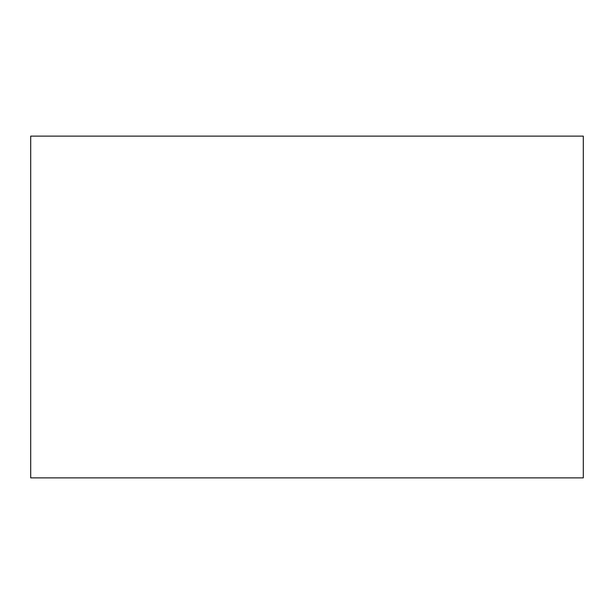 <?xml version="1.0" encoding="UTF-8"?>
<svg xmlns="http://www.w3.org/2000/svg" width="614" height="614" viewBox="0 0 614 614"><rect width="100%" height="100%" fill="white"/><g stroke="black" fill="none" stroke-linecap="round" stroke-linejoin="round"><path stroke-width="0.92" d="M30.7 136.131L30.7 477.869L583.3 477.869L583.3 136.131L30.7 136.131"/></g></svg>
